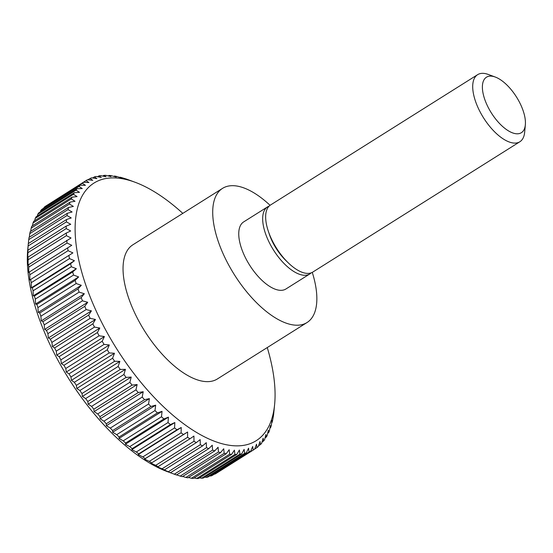 <?xml version="1.0" encoding="UTF-8"?>
<svg xmlns="http://www.w3.org/2000/svg" width="553" height="553" viewBox="0 0 553 553"><rect width="100%" height="100%" fill="white"/><g stroke="black" fill="none" stroke-linecap="round" stroke-linejoin="round"><path stroke-width="0.83" d="M312.272 272.373A79.279 35.993 -122.2 0 1 307.012 322.544A79.279 35.993 -122.2 0 1 227.58 262.924A79.279 35.993 -122.2 0 1 222.562 188.359A79.279 35.993 -122.2 0 1 270.071 205.315M307.012 322.544L217.336 378.978A79.279 35.993 -122.2 0 1 137.911 319.358A79.279 35.993 -122.2 0 1 132.886 244.792L222.562 188.359M311.201 272.843A39.636 17.993 -122.2 0 1 309.811 273.949A39.636 17.993 -122.2 0 1 270.099 244.136A39.636 17.993 -122.2 0 1 267.583 206.857A39.636 17.993 -122.2 0 1 269.18 206.075M309.811 273.949L285.901 288.998A39.636 17.993 -122.2 0 1 246.182 259.184A39.636 17.993 -122.2 0 1 243.673 221.905L267.583 206.857M525.35 124.784L524.666 132.195A39.636 17.993 -122.2 0 1 519.848 141.762L312.798 272.069A39.636 17.993 -122.2 0 1 288.175 262.758A39.636 17.993 -122.2 0 1 273.085 242.255A39.636 17.993 -122.2 0 1 268.316 231.202A39.636 17.993 -122.2 0 1 270.576 204.969L477.626 74.669A39.636 17.993 -122.2 0 1 488.327 74.468L495.308 77.054A32.772 14.876 -122.2 0 1 519.295 101.87A32.772 14.876 -122.2 0 1 525.35 124.784A32.772 14.876 -122.2 0 1 511.138 132.291A32.772 14.876 -122.2 0 1 488.534 108.042A32.772 14.876 -122.2 0 1 495.308 77.054M288.175 262.758L285.79 260.442A32.772 14.876 -122.2 0 1 273.32 243.493A32.772 14.876 -122.2 0 1 269.373 234.354L268.316 231.202M519.848 141.762A39.636 17.993 -122.2 0 1 480.135 111.948A39.636 17.993 -122.2 0 1 477.626 74.669M174.306 474.198L169.211 472.303L170.504 472.725L208.764 448.649L212.255 445.213L212.566 450.121L174.306 474.198A158.552 71.98 -122.2 0 0 176.504 474.965L214.764 450.882L218.082 447.246L218.456 452.022L180.195 476.098A158.552 71.98 -122.2 0 0 182.331 476.665L220.592 452.589L223.737 448.746L224.159 453.377L185.898 477.46A158.552 71.98 -122.2 0 0 187.958 477.82L226.218 453.743L229.184 449.707L229.654 454.193L191.393 478.269A158.552 71.98 -122.2 0 0 193.363 478.435L231.624 454.352L234.41 450.135L234.907 454.455L196.647 478.532A158.552 71.98 -122.2 0 0 198.527 478.49L236.788 454.414L239.394 450.024L239.912 454.165L201.651 478.248A158.552 71.98 -122.2 0 0 203.428 477.999L241.689 453.923L244.115 449.375L244.64 453.329L206.38 477.412A158.552 71.98 -122.2 0 0 208.052 476.963L246.313 452.879L248.553 448.186L249.071 451.946L210.811 476.029A158.552 71.98 -122.2 0 0 212.373 475.38L250.633 451.296L252.686 446.465L253.198 450.024A158.552 71.98 -122.2 0 0 254.636 449.174L216.375 473.257A158.552 71.98 -122.2 0 1 214.937 474.101L214.474 474.052M210.811 476.029L209.767 475.884M206.38 477.412L204.81 477.135M201.651 478.248L199.605 477.813M196.647 478.532L194.172 477.923M191.393 478.269L188.518 477.467M185.898 477.46L182.663 476.451M180.195 476.098L176.635 474.882M170.504 472.725A158.552 71.98 -122.2 0 1 168.243 471.764L164.352 469.96A158.552 71.98 -122.2 0 1 162.043 468.806L157.107 466.697L158.068 466.677A158.552 71.98 -122.2 0 1 155.718 465.336L150.886 463.138L151.688 462.889A158.552 71.98 -122.2 0 1 149.31 461.368L144.575 459.101L145.225 458.617A158.552 71.98 -122.2 0 1 142.826 456.916L138.209 454.587L138.713 453.868A158.552 71.98 -122.2 0 1 136.301 451.995L131.801 449.63L132.174 448.663A158.552 71.98 -122.2 0 1 129.761 446.63L125.393 444.239L125.635 443.029A158.552 71.98 -122.2 0 1 123.229 440.845L118.999 438.439L119.123 436.988A158.552 71.98 -122.2 0 1 116.731 434.651L112.646 432.252L112.66 430.552A158.552 71.98 -122.2 0 1 110.289 428.084L106.363 425.706L106.28 423.764A158.552 71.98 -122.2 0 1 103.943 421.165L100.169 418.821L99.989 416.63A158.552 71.98 -122.2 0 1 97.701 413.921L94.093 411.626L93.837 409.199A158.552 71.98 -122.2 0 1 91.598 406.379L88.162 404.153L87.83 401.485A158.552 71.98 -122.2 0 1 85.653 398.575L82.39 396.425L81.996 393.529A158.552 71.98 -122.2 0 1 79.888 390.529L76.805 388.476L76.362 385.358A158.552 71.98 -122.2 0 1 74.337 382.289L71.427 380.34L70.95 377.001A158.552 71.98 -122.2 0 1 69.007 373.869L66.284 372.051L65.772 368.492A158.552 71.98 -122.2 0 1 63.927 365.319L61.383 363.632L60.865 359.872A158.552 71.98 -122.2 0 1 59.116 356.657L56.759 355.123L99.803 328.033L97.376 332.581L59.116 356.657M172.633 473.582L167.248 471.585A152.213 69.104 -122.2 0 1 55.853 356.326A152.213 69.104 -122.2 0 1 27.726 249.894L28.314 243.583L66.574 219.5L71.233 217.944L67.003 215.546A158.552 71.98 -122.2 0 1 67.335 213.292L29.074 237.375A158.552 71.98 -122.2 0 0 28.742 239.622L67.003 215.546M267.265 347.561A152.213 69.104 -122.2 0 1 274.668 403.98A152.213 69.104 -122.2 0 1 208.661 438.84A152.213 69.104 -122.2 0 1 103.681 326.229A152.213 69.104 -122.2 0 1 135.153 182.283A152.213 69.104 -122.2 0 1 182.808 213.368M60.865 359.872L99.125 335.789A158.552 71.98 -122.2 0 1 97.376 332.581M99.125 335.789L104.427 336.542L102.187 341.236L63.927 365.319M65.772 368.492L104.033 344.415A158.552 71.98 -122.2 0 1 102.187 341.236M104.033 344.415L109.321 344.961L107.268 349.793L69.007 373.869M70.95 377.001L109.211 352.918A158.552 71.98 -122.2 0 1 107.268 349.793M109.211 352.918L114.471 353.256L112.598 358.206L74.337 382.289M76.362 385.358L114.623 361.275A158.552 71.98 -122.2 0 1 112.598 358.206M114.623 361.275L119.849 361.392L118.148 366.452L79.888 390.529M81.996 393.529L120.257 369.452A158.552 71.98 -122.2 0 1 118.148 366.452M120.257 369.452L125.434 369.335L123.913 374.492L85.653 398.575M87.83 401.485L126.091 377.409A158.552 71.98 -122.2 0 1 123.913 374.492M126.091 377.409L131.206 377.063L129.858 382.303L91.598 406.379M93.837 409.199L132.098 385.116A158.552 71.98 -122.2 0 1 129.858 382.303M132.098 385.116L137.137 384.535L135.962 389.837L97.701 413.921M99.989 416.63L138.25 392.554A158.552 71.98 -122.2 0 1 135.962 389.837M138.25 392.554L143.213 391.731L142.204 397.082L103.943 421.165M106.28 423.764L144.54 399.681A158.552 71.98 -122.2 0 1 142.204 397.082M144.54 399.681L149.407 398.616L148.55 404.008L110.289 428.084M112.66 430.552L150.921 406.476A158.552 71.98 -122.2 0 1 148.55 404.008M150.921 406.476L155.69 405.162L154.992 410.575L116.731 434.651M119.123 436.988L157.384 412.904A158.552 71.98 -122.2 0 1 154.992 410.575M157.384 412.904L162.043 411.349L161.49 416.762L123.229 440.845M125.635 443.029L163.895 418.953A158.552 71.98 -122.2 0 1 161.49 416.762M163.895 418.953L168.437 417.149L168.022 422.554L129.761 446.63M132.174 448.663L170.435 424.586A158.552 71.98 -122.2 0 1 168.022 422.554M170.435 424.586L174.845 422.54L174.561 427.918L136.301 451.995M138.713 453.868L176.974 429.785A158.552 71.98 -122.2 0 1 174.561 427.918M176.974 429.785L181.246 427.497L181.087 432.833L142.826 456.916M145.225 458.617L183.485 434.534A158.552 71.98 -122.2 0 1 181.087 432.833M183.485 434.534L187.619 432.011L187.571 437.285L149.31 461.368M151.688 462.889L189.949 438.812A158.552 71.98 -122.2 0 1 187.571 437.285M189.949 438.812L193.93 436.047L193.979 441.259L155.718 465.336M158.068 466.677L196.329 442.6A158.552 71.98 -122.2 0 1 193.979 441.259M196.329 442.6L200.151 439.607L200.304 444.73L162.043 468.806M164.352 469.96L202.612 445.884A158.552 71.98 -122.2 0 1 200.304 444.73M202.612 445.884L206.269 442.663L206.504 447.688L168.243 471.764M208.764 448.649A158.552 71.98 -122.2 0 1 206.504 447.688M214.764 450.882A158.552 71.98 -122.2 0 1 212.566 450.121M220.592 452.589A158.552 71.98 -122.2 0 1 218.456 452.022M226.218 453.743A158.552 71.98 -122.2 0 1 224.159 453.377M231.624 454.352A158.552 71.98 -122.2 0 1 229.654 454.193M236.788 454.414A158.552 71.98 -122.2 0 1 234.907 454.455M241.689 453.923A158.552 71.98 -122.2 0 1 239.912 454.165M246.313 452.879A158.552 71.98 -122.2 0 1 244.64 453.329M250.633 451.296A158.552 71.98 -122.2 0 1 249.071 451.946M254.636 449.174L256.509 444.218L256.993 447.564L254.705 449.008M274.668 403.98L273.652 414.245A158.552 71.98 -122.2 0 1 273.327 416.499L272.636 420.204A158.552 71.98 -122.2 0 1 272.159 422.305L272.069 420.363L271.219 425.748A158.552 71.98 -122.2 0 1 270.59 427.69L270.41 425.499L269.394 430.856A158.552 71.98 -122.2 0 1 268.627 432.626L268.364 430.199L267.189 435.501A158.552 71.98 -122.2 0 1 266.276 437.098L265.945 434.437L264.597 439.67A158.552 71.98 -122.2 0 1 263.546 441.087L263.152 438.19L261.631 443.354A158.552 71.98 -122.2 0 1 260.442 444.584L260.007 441.46L258.306 446.52A158.552 71.98 -122.2 0 1 256.993 447.564M274.122 409.891L274.06 410.305M135.153 182.283L128.096 179.67A158.552 71.98 -122.2 0 0 125.897 178.909L122.199 177.769A158.552 71.98 -122.2 0 0 120.07 177.202L121.701 178.038L116.496 176.414A158.552 71.98 -122.2 0 0 114.443 176.048L116.254 177.071L111.008 175.598A158.552 71.98 -122.2 0 0 109.038 175.439L111.029 176.642L105.747 175.336A158.552 71.98 -122.2 0 0 103.867 175.377L106.045 176.76L100.75 175.626A158.552 71.98 -122.2 0 0 98.966 175.868L101.33 177.409L96.022 176.462A158.552 71.98 -122.2 0 0 94.349 176.912L96.893 178.598L91.584 177.845A158.552 71.98 -122.2 0 0 90.028 178.495L92.752 180.313L87.464 179.766A158.552 71.98 -122.2 0 0 86.019 180.617L88.929 182.559L83.669 182.227L45.408 206.304A158.552 71.98 -122.2 0 0 44.088 207.347L82.349 183.271A158.552 71.98 -122.2 0 1 83.669 182.227M82.349 183.271L85.439 185.324L80.213 185.207L41.952 209.29A158.552 71.98 -122.2 0 0 40.763 210.52L79.024 186.437A158.552 71.98 -122.2 0 1 80.213 185.207M79.024 186.437L82.286 188.587L77.116 188.704L38.855 212.781A158.552 71.98 -122.2 0 0 37.804 214.198L76.058 190.121A158.552 71.98 -122.2 0 1 77.116 188.704M76.058 190.121L79.501 192.347L74.385 192.693L36.125 216.769A158.552 71.98 -122.2 0 0 35.212 218.366L73.473 194.29A158.552 71.98 -122.2 0 1 74.385 192.693M73.473 194.29L77.074 196.585L72.035 197.165L33.774 221.241A158.552 71.98 -122.2 0 0 33 223.018L71.261 198.935A158.552 71.98 -122.2 0 1 72.035 197.165M71.261 198.935L75.028 201.278L70.065 202.101L31.804 226.184A158.552 71.98 -122.2 0 0 31.182 228.119L69.443 204.043A158.552 71.98 -122.2 0 1 70.065 202.101M69.443 204.043L73.369 206.421L68.503 207.486L30.242 231.569A158.552 71.98 -122.2 0 0 29.758 233.663L68.019 209.587A158.552 71.98 -122.2 0 1 68.503 207.486M68.019 209.587L72.104 211.986L67.335 213.292M66.395 221.891L70.763 224.283L66.222 226.087L27.961 250.163L27.719 251.373L28.134 245.974L66.395 221.891A158.552 71.98 -122.2 0 1 66.574 219.5M66.194 228.61L70.694 230.974L66.284 233.02L28.023 257.104L27.65 258.064L27.933 252.686L66.194 228.61A158.552 71.98 -122.2 0 1 66.222 226.087M66.408 235.668L71.026 237.99L27.982 265.081L28.148 259.744L66.408 235.668A158.552 71.98 -122.2 0 1 66.284 233.02M67.031 243.037L71.766 245.304L28.721 272.394L28.77 267.12L67.031 243.037A158.552 71.98 -122.2 0 1 66.754 240.279M68.06 250.696L72.899 252.887L29.855 279.977L29.8 274.772L68.06 250.696A158.552 71.98 -122.2 0 1 67.632 247.834M69.498 258.604L74.427 260.712L70.604 263.705L32.344 287.781L31.383 287.802L31.238 282.68L69.498 258.604A158.552 71.98 -122.2 0 1 68.918 255.652M71.33 266.733L76.342 268.737L72.685 271.952L34.424 296.035L33.298 295.827L33.069 290.809L71.33 266.733A158.552 71.98 -122.2 0 1 70.604 263.705M73.549 275.048L78.644 276.942L75.146 280.378L36.885 304.454L35.599 304.032L35.288 299.132L73.549 275.048A158.552 71.98 -122.2 0 1 72.685 271.952M76.155 283.53L81.312 285.293L77.987 288.936L39.726 313.019L38.268 312.383L37.894 307.606L76.155 283.53A158.552 71.98 -122.2 0 1 75.146 280.378M79.127 292.129L84.339 293.754L81.194 297.597L42.934 321.68L41.295 320.844L40.867 316.205L79.127 292.129A158.552 71.98 -122.2 0 1 77.987 288.936M82.466 300.818L87.713 302.291L84.747 306.327L46.487 330.404L44.675 329.381L44.205 324.894L82.466 300.818A158.552 71.98 -122.2 0 1 81.194 297.597M86.15 309.562L91.432 310.876L88.639 315.092L50.378 339.169L48.388 337.959L47.89 333.646L86.15 309.562A158.552 71.98 -122.2 0 1 84.747 306.327M90.16 318.334L95.462 319.468L92.856 323.851L54.595 347.934L52.417 346.551L51.899 342.411L90.16 318.334A158.552 71.98 -122.2 0 1 88.639 315.092M56.759 355.123L56.233 351.162L94.494 327.086A158.552 71.98 -122.2 0 1 92.856 323.851M94.494 327.086L99.803 328.033M113.877 176.4L114.443 176.048M108.229 175.944L109.038 175.439M102.789 176.054L103.867 175.377M97.591 176.739L98.966 175.868M92.627 177.99L94.349 176.912M87.927 179.815L90.028 178.495M47.696 204.866L86.019 180.617M43.832 208.101L44.088 207.347M40.376 211.82L40.763 210.52M37.328 216.009L37.804 214.198M34.694 220.661L35.212 218.366M32.475 225.762L33 223.018M30.671 231.292L31.182 228.119M29.295 237.237L29.758 233.663M28.334 243.569L28.742 239.622M28.134 245.974A158.552 71.98 -122.2 0 1 28.314 243.583M27.933 252.686A158.552 71.98 -122.2 0 1 27.961 250.163M28.148 259.744A158.552 71.98 -122.2 0 1 28.023 257.104M28.77 267.12A158.552 71.98 -122.2 0 1 28.493 264.362M29.8 274.772A158.552 71.98 -122.2 0 1 29.371 271.91M29.855 279.977L72.899 252.887M31.238 282.68A158.552 71.98 -122.2 0 1 30.657 279.728M31.383 287.802L74.427 260.712M33.069 290.809A158.552 71.98 -122.2 0 1 32.344 287.781M33.298 295.827L76.342 268.737M35.288 299.132A158.552 71.98 -122.2 0 1 34.424 296.035M35.599 304.032L78.644 276.942M37.894 307.606A158.552 71.98 -122.2 0 1 36.885 304.454M38.268 312.383L81.312 285.293M40.867 316.205A158.552 71.98 -122.2 0 1 39.726 313.019M41.295 320.844L84.339 293.754M44.205 324.894A158.552 71.98 -122.2 0 1 42.934 321.68M44.675 329.381L87.713 302.291M47.89 333.646A158.552 71.98 -122.2 0 1 46.487 330.404M48.388 337.959L91.432 310.876M51.899 342.411A158.552 71.98 -122.2 0 1 50.378 339.169M52.417 346.551L95.462 319.468M56.233 351.162A158.552 71.98 -122.2 0 1 54.595 347.934M61.383 363.632L104.427 336.542M66.284 372.051L109.321 344.961M71.427 380.34L114.471 353.256M76.805 388.476L119.849 361.392M82.39 396.425L125.434 369.335M88.162 404.153L131.206 377.063M94.093 411.626L137.137 384.535M100.169 418.821L143.213 391.731M106.363 425.706L149.407 398.616M112.646 432.252L155.69 405.162M118.999 438.439L162.043 411.349M125.393 444.239L168.437 417.149M131.801 449.63L174.845 422.54M138.209 454.587L181.246 427.497M144.575 459.101L187.619 432.011M253.198 450.024L214.937 474.101M260.442 444.584L258.562 445.766M263.546 441.087L262.018 442.047M266.276 437.098L265.067 437.858M268.627 432.626L267.7 433.206M270.59 427.69L269.919 428.105M272.159 422.305L271.723 422.575"/></g></svg>
